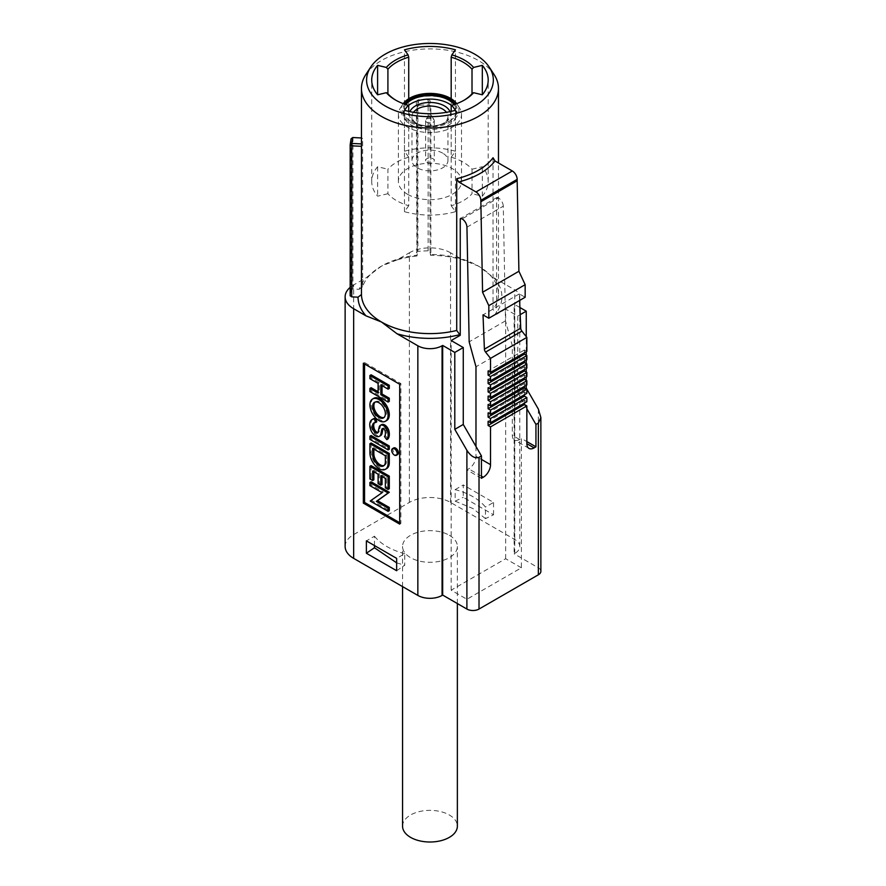 <?xml version="1.0" encoding="UTF-8"?>
<svg xmlns="http://www.w3.org/2000/svg" width="886" height="886" viewBox="0 0 886 886"><rect width="100%" height="100%" fill="white"/><g stroke="black" fill="none" stroke-linecap="round" stroke-linejoin="round"><path stroke-width="0.66" stroke-dasharray="4.43 3.32" d="M428.846 116.376A1.584 0.919 0 0 0 430.795 116.509A1.584 0.919 0 0 0 431.46 115.435A1.584 0.919 0 0 0 431.083 115.08A1.584 0.919 0 0 0 428.459 115.435A1.584 0.919 0 0 0 428.846 116.376M433.021 118.857A4.33 2.492 180 0 1 434.051 119.82A4.33 2.492 180 0 1 434.284 120.629A4.33 2.492 180 0 1 431.615 122.932A4.33 2.492 180 0 1 426.908 122.39A4.33 2.492 180 0 1 425.634 120.629A4.33 2.492 180 0 1 425.867 119.82A4.33 2.492 180 0 1 433.021 118.857M413.452 112.312A17.986 10.388 0 0 0 411.979 116.431A17.986 10.388 0 0 0 417.24 123.774L415.423 122.722A20.555 11.861 180 0 1 409.941 111.647M449.977 111.647A20.555 11.861 180 0 1 444.495 122.722A20.555 11.861 180 0 1 415.423 122.722L417.24 123.774A17.986 10.388 0 0 0 417.251 123.774A17.986 10.388 0 0 0 442.679 123.774A17.986 10.388 0 0 0 447.951 116.431A17.986 10.388 0 0 0 446.466 112.312M405.866 104.581A26.425 15.25 0 0 0 403.54 110.839A26.425 15.25 0 0 0 411.281 121.626L410.672 121.271A27.278 15.749 180 0 1 404.703 104.194M455.216 104.194A27.278 15.749 180 0 1 449.246 121.271A27.278 15.749 180 0 1 410.672 121.271L411.281 121.626A26.425 15.25 0 0 0 448.648 121.626A26.425 15.25 0 0 0 456.379 110.839A26.425 15.25 0 0 0 454.053 104.581M403.241 103.651A28.994 16.734 0 0 0 402.842 104.216A28.994 16.734 0 0 0 409.465 121.969A28.994 16.734 0 0 0 445.691 124.195A28.994 16.734 0 0 0 457.076 104.216A28.994 16.734 0 0 0 456.689 103.651M452.281 101.447A31.564 18.218 180 0 1 459.48 107.893A31.564 18.218 180 0 1 461.517 114.338A31.564 18.218 180 0 1 442.036 131.172A31.564 18.218 180 0 1 407.649 127.219A31.564 18.218 180 0 1 398.401 114.338A31.564 18.218 180 0 1 400.439 107.893A31.564 18.218 180 0 1 452.281 101.447M426.908 162.249A4.33 2.492 0 0 0 431.615 162.791A4.33 2.492 0 0 0 434.284 160.488A4.33 2.492 0 0 0 433.021 158.716A4.33 2.492 0 0 0 428.303 158.173A4.33 2.492 0 0 0 425.634 160.488A4.33 2.492 0 0 0 426.908 162.249M442.679 153.145A17.986 10.388 0 0 0 423.076 150.897A17.986 10.388 0 0 0 411.979 160.488A17.986 10.388 0 0 0 417.251 167.831A17.986 10.388 0 0 0 436.842 170.079A17.986 10.388 0 0 0 447.951 160.488A17.986 10.388 0 0 0 442.679 153.145M408.413 105.512A26.425 15.25 0 0 0 403.54 114.338A26.425 15.25 0 0 0 411.281 125.114A26.425 15.25 0 0 0 440.076 128.426A26.425 15.25 0 0 0 456.379 114.338A26.425 15.25 0 0 0 451.506 105.512M407.649 194.344A31.564 18.218 0 0 0 442.036 198.298A31.564 18.218 0 0 0 461.517 181.464A31.564 18.218 0 0 0 452.281 168.584A31.564 18.218 0 0 0 417.882 164.63A31.564 18.218 0 0 0 398.401 181.464A31.564 18.218 0 0 0 407.649 194.344M402.554 826.184A27.411 15.826 180 0 1 419.477 811.565A27.411 15.826 180 0 1 449.346 814.998A27.411 15.826 180 0 1 457.364 826.184M449.346 535.288A27.411 15.826 180 0 1 457.364 546.474A27.411 15.826 180 0 1 440.453 561.093A27.411 15.826 180 0 1 410.583 557.671A27.411 15.826 180 0 1 402.554 546.474A27.411 15.826 180 0 1 419.477 531.855A27.411 15.826 180 0 1 449.346 535.288M485.45 518.642L473.058 508.597L455.171 501.155L455.171 489.615A60.957 35.185 180 0 1 473.058 496.769A60.957 35.185 180 0 1 485.45 507.091L485.45 518.642L493.546 514.788L463.267 497.301L463.267 484.941L493.546 502.428L485.45 507.091M393.727 447.928A3.854 2.226 -120 0 0 393.14 451.018A3.854 2.226 -120 0 0 395.654 454.418A3.854 2.226 -120 0 0 397.581 454.607M385.122 430.984L386.329 430.286A8.915 5.15 60 0 1 385.676 435.912L388.002 438.913M383.051 428.614A15.571 8.993 60 0 1 383.084 428.536A2.448 1.418 60 0 1 383.505 427.982A2.448 1.418 60 0 1 384.723 428.104A2.448 1.418 60 0 1 386.329 430.286M381.578 424.649A6.302 3.633 -120 0 0 380.504 426.022L379.95 428.315A123.309 71.19 60 0 1 379.463 430.984A3.876 2.237 60 0 1 378.687 432.268A3.876 2.237 60 0 1 377.99 432.446M375.155 402.056A8.993 5.194 60 0 1 375.719 401.635A8.993 5.194 60 0 1 380.216 402.078A8.993 5.194 60 0 1 386.086 410.008A8.993 5.194 60 0 1 384.712 417.206A8.993 5.194 60 0 1 384.07 417.483M373.792 398.29A12.847 7.42 -120 0 0 371.821 408.59A12.847 7.42 -120 0 0 380.216 419.909A12.847 7.42 -120 0 0 386.639 420.54M365.874 74.479A68.51 39.56 180 0 1 478.407 60.492A68.51 39.56 180 0 1 494.056 74.479M396.064 100.351A47.102 27.189 0 0 0 396.651 100.694L395.444 99.996L396.651 100.694A47.102 27.189 0 0 0 408.734 105.744M493.037 157.741L493.037 309.48A68.51 39.56 0 0 0 498.475 294.041A68.51 39.56 0 0 0 478.407 266.077A68.51 39.56 0 0 0 430.851 254.492L430.851 106.242L429.123 104.847L428.292 99.321L418.048 99.841L418.89 105.368A68.51 39.56 180 0 1 429.123 104.847M408.734 111.381L408.734 205.74A47.102 27.189 0 0 1 396.651 200.69A47.102 27.189 0 0 1 387.913 193.713L387.913 169.204A47.102 27.189 0 0 1 408.734 157.187L408.734 98.734M521.4 567.804L505.662 558.712L451.162 590.176L466.9 599.268L521.4 567.804L521.4 438.437L526.849 441.582M345.13 546.474A29.116 16.812 180 0 1 353.658 534.59L409.376 502.428A29.116 16.812 180 0 1 450.553 502.428L514.744 539.485A17.133 9.89 180 0 1 519.761 546.474A17.133 9.89 180 0 1 514.744 553.473L514.135 553.816L514.135 304.186L514.744 303.832A17.133 9.89 0 0 0 519.761 296.843A17.133 9.89 0 0 0 514.744 289.844L514.744 539.485M538.356 409.077L538.356 567.804L514.135 553.816M538.356 567.804A8.561 4.939 180 0 1 540.87 571.304M430.851 254.492L430.552 255.312A71.943 41.531 180 0 1 462.902 259.919L478.407 266.077L493.923 277.827L514.744 289.844M371.134 465.637L371.134 478.23L373.859 479.802M382.032 476.48L382.032 475.084L386.573 477.698L386.573 487.145L389.297 488.718M373.859 471.762L373.859 470.366L379.308 473.512L379.308 482.948L382.032 484.52M371.134 435.535L371.134 438.681L389.297 449.169M371.134 374.811L371.134 377.957L379.308 382.674L379.308 392.432L378.1 391.734M382.032 385.643L382.032 384.247L389.297 388.445M371.134 387.714L371.134 390.859L389.297 401.347M399.686 522.707L400.893 523.404L400.893 383.549L364.556 362.573L364.556 363.969M373.294 418.845A11.208 6.468 -120 0 0 371.467 427.462A7.73 4.463 -120 0 0 375.332 434.173A7.73 4.463 -120 0 0 380.615 435.602M374.667 422.622A7.354 4.242 60 0 1 375.221 422.19A7.354 4.242 60 0 1 376.783 421.847M371.134 442.989L371.134 452.214A12.847 7.42 -120 0 0 376.738 465.139A12.847 7.42 -120 0 0 386.639 468.583M371.134 481.796L371.134 484.941L383.317 491.974L371.411 500.313L389.297 510.635M451.184 111.381L451.184 205.74A47.102 27.189 0 0 0 472.016 193.713L472.016 169.204A47.102 27.189 0 0 0 451.184 157.187L451.184 98.734M451.184 105.744A47.102 27.189 0 0 0 463.267 100.694A47.102 27.189 0 0 0 463.865 100.351M526.849 408.723L517.767 392.985L525.642 388.445M505.662 558.712L505.662 309.081L517.767 316.069L517.767 392.985M481.441 478.296L466.9 469.912L468.716 468.86A10.278 5.936 120 0 0 475.981 456.268L481.441 459.413M466.9 599.268L466.9 469.912M451.162 590.176L451.162 340.545M505.662 309.081L496.581 314.32L493.037 309.48M496.581 198.242L497.788 197.545A1.717 0.986 -120 0 0 496.935 197.456A1.717 0.986 -120 0 0 496.581 198.242L496.581 314.32M418.89 105.368L417.195 106.94L416.342 101.325L416.896 255.999A71.943 41.531 180 0 0 397.028 259.919L409.376 252.787L409.376 502.428M352.927 288.98L352.927 137.939L351.066 138.836L351.066 289.877L352.927 288.98L359.218 289.301A71.943 41.531 180 0 1 366.007 277.827L381.512 266.077A68.51 39.56 0 0 1 417.195 255.179L417.195 106.94M397.028 259.919L381.512 266.077A68.51 39.56 0 0 0 362.651 286.676L362.651 138.426L361.455 137.961M361.455 145.082L361.455 143.92A68.51 39.56 180 0 1 362.352 138.006M493.923 277.827A71.943 41.531 180 0 1 495.639 313.788M520.193 314.674L517.767 316.069M519.894 307.508L514.135 304.186M408.734 157.187L404.47 151.229A58.232 33.624 180 0 1 455.459 151.229L451.184 157.187M387.913 193.713L377.602 196.183A58.232 33.624 180 0 1 371.721 181.464A58.232 33.624 180 0 1 377.602 166.745L387.913 169.204M451.184 205.74L455.459 211.688A58.232 33.624 180 0 1 404.47 211.688L408.734 205.74M472.016 169.204L482.316 166.745A58.232 33.624 180 0 1 488.197 181.464A58.232 33.624 180 0 1 482.316 196.183L472.016 193.713M351.066 289.877L350.169 295.791M353.658 534.59L353.658 284.949L366.007 277.827M353.658 284.949A29.116 16.812 0 0 0 350.169 287.385M493.546 514.788L493.546 502.428M450.553 502.428L450.553 252.787L462.902 259.919M428.137 250.771L417.904 251.292L417.904 100.251L428.137 99.73L428.137 250.771L429.998 251.668L429.998 100.627L430.851 106.242M430.552 255.312L429.998 251.668M450.553 252.787A29.116 16.812 0 0 0 409.376 252.787M416.342 252.366L417.904 251.292M475.981 446.478L475.981 456.268M524.434 403.13L524.434 400.328L526.849 401.735M466.944 227.159L503.281 206.183L505.485 320.865L512.318 345.784L512.318 435.292A10.278 5.936 120 0 0 514.445 439.999A10.278 5.936 120 0 0 519.584 439.489L521.4 438.437M503.281 206.183A6.855 3.954 -120 0 0 498.43 197.921L462.104 218.897M497.788 197.545L498.43 197.921M519.617 300.465L519.34 293.908L525.154 297.264M524.434 352.783L524.434 349.981L526.849 351.388M524.434 361.167L524.434 358.376L526.849 359.771M524.434 369.562L524.434 366.771L526.849 368.166M524.434 377.957L524.434 375.155L526.849 376.561M524.434 386.34L524.434 383.549L526.849 384.945M524.434 394.735L524.434 391.944L526.849 393.34M519.34 293.908L483.014 314.884M512.318 345.784L475.981 366.771M505.485 320.865L469.159 341.841M526.251 385.299L526.251 380.404M526.251 376.904L526.251 372.009M526.251 368.51L526.251 363.614M526.251 360.126L526.251 355.231M526.251 351.731L526.251 336.625M455.459 151.229L455.459 49.837M404.47 151.229L404.47 49.837M377.602 166.745L377.602 196.183M404.47 211.688L404.47 110.296M455.459 211.688L455.459 110.296M482.316 196.183L482.316 166.745M374.468 545.554L374.468 536.207L366.372 540.881M396.651 570.728L404.747 565.235L404.747 553.695L396.651 558.368M455.171 489.615L463.267 484.941M455.171 501.155L463.267 497.301M396.651 562.854L404.747 565.235M364.556 362.573L363.349 363.271M400.893 383.549L399.686 384.247M400.893 523.404L399.686 524.102M369.916 378.654L371.134 377.957M378.1 383.372L379.308 382.674M378.1 393.129L379.308 392.432M369.916 391.557L371.134 390.859M380.825 384.945L382.032 384.247M384.469 436.61L385.676 435.912M378.244 431.681L379.463 430.984M370.259 428.159L371.467 427.462M369.916 439.378L371.134 438.681M384.07 465.527A8.993 5.194 -120 0 0 384.712 465.25A8.993 5.194 -120 0 0 386.573 461.13L386.573 455.05L373.859 447.707L373.859 449.102M385.366 455.747L386.573 455.05M372.652 448.405L373.859 447.707M369.916 478.927L371.134 478.23M372.652 471.064L373.859 470.366M378.1 474.209L379.308 473.512M378.1 483.645L379.308 482.948M380.825 475.782L382.032 475.084M385.366 478.407L386.573 477.698M385.366 487.843L386.573 487.145M369.916 485.639L371.134 484.941M382.11 492.671L383.317 491.974M370.204 501.011L371.411 500.313M359.218 289.301L362.651 286.676M417.195 255.179L416.896 255.999M524.434 349.981L488.097 370.957M524.434 358.376L488.097 379.352M524.434 366.771L488.097 387.747M524.434 375.155L488.097 396.131M524.434 383.549L488.097 404.525M524.434 391.944L488.097 412.92M524.434 400.328L488.097 421.304M352.772 137.529L362.651 138.426M429.998 100.627L428.292 99.321L429.998 100.627M418.048 99.841L416.342 101.325L418.048 99.841M404.747 553.695A60.957 35.185 180 0 1 374.468 536.207M379.297 426.72L380.504 426.022M514.744 553.473L514.744 303.832M519.584 439.489L512.318 435.292M481.441 476.203L468.716 468.86M378.732 429.012L379.95 428.315M369.916 452.912L371.134 452.214M385.366 461.827L386.573 461.13M431.46 115.435L434.051 119.82M457.076 104.216L459.48 107.893M434.284 120.629L434.284 160.488M411.979 160.488L411.979 116.431M403.54 114.338L403.54 110.839M461.517 114.338L461.517 181.464M457.364 603.554L457.364 546.474M374.512 402.333L375.719 401.635M498.475 294.041L498.475 162.98M496.935 197.456L460.598 218.443M528.986 448.394L514.445 439.999M371.721 181.464L371.721 80.072M488.197 181.464L488.197 80.072M519.761 546.474L519.761 304.108M519.761 300.376L519.761 296.843M463.267 100.694L464.485 99.996M383.505 417.904L384.712 417.206M377.48 432.966L378.687 432.268M374.014 422.888L375.221 422.19M382.287 428.68L383.505 427.982M383.505 465.947L384.712 465.25M402.554 586.598L402.554 546.474M398.401 114.338L398.401 181.464M456.379 114.338L456.379 110.839M447.951 160.488L447.951 116.431M425.634 120.629L425.634 160.488M402.842 104.216L400.439 107.893M448.648 121.626L449.246 121.271M442.679 123.774L444.495 122.722M428.459 115.435L425.867 119.82"/><path stroke-width="1.33" d="M409.941 111.647A20.555 11.861 180 0 1 424.316 102.92A20.555 11.861 180 0 1 444.495 105.943A20.555 11.861 180 0 1 449.977 111.647M446.466 112.312A17.986 10.388 0 0 0 442.679 109.089A17.986 10.388 0 0 0 413.452 112.312M404.703 104.194A27.278 15.749 180 0 1 449.246 98.999A27.278 15.749 180 0 1 455.216 104.194M454.053 104.581A26.425 15.25 0 0 0 448.648 100.052A26.425 15.25 0 0 0 405.866 104.581M456.689 103.651A28.994 16.734 0 0 0 450.465 98.302A28.994 16.734 0 0 0 403.241 103.651M451.506 105.512A26.425 15.25 0 0 0 448.648 103.551A26.425 15.25 0 0 0 408.413 105.512M457.364 603.554L457.364 826.184A27.411 15.826 180 0 1 440.453 840.803A27.411 15.826 180 0 1 410.583 837.37A27.411 15.826 180 0 1 402.554 826.184L402.554 586.598M394.447 455.116A3.854 2.226 -120 0 0 396.374 455.304A3.854 2.226 -120 0 0 396.961 452.214A3.854 2.226 -120 0 0 394.447 448.825A3.854 2.226 -120 0 0 392.52 448.637A3.854 2.226 -120 0 0 391.933 451.716A3.854 2.226 -120 0 0 394.447 455.116M396.374 455.304L397.581 454.607A3.854 2.226 -120 0 0 398.179 451.517A3.854 2.226 -120 0 0 395.654 448.128A3.854 2.226 -120 0 0 393.727 447.928L392.52 448.637M372.862 428.724A7.354 4.242 60 0 1 374.014 422.888A7.354 4.242 60 0 1 375.575 422.544L374.468 419.034A11.208 6.468 -120 0 0 372.087 419.554A11.208 6.468 -120 0 0 370.259 428.159A7.73 4.463 -120 0 0 374.113 434.882A7.73 4.463 -120 0 0 379.407 436.3A7.73 4.463 -120 0 0 380.925 433.819A127.163 73.416 -120 0 0 381.423 431.083A15.571 8.993 60 0 1 381.866 429.234A2.448 1.418 60 0 1 382.287 428.68A2.448 1.418 60 0 1 383.516 428.802A2.448 1.418 60 0 1 385.122 430.984A8.915 5.15 60 0 1 384.469 436.61L386.783 439.611L388.002 438.913A12.769 7.376 -120 0 0 388.899 430.729A6.302 3.633 -120 0 0 384.723 424.959A6.302 3.633 -120 0 0 381.578 424.649L380.36 425.346A6.302 3.633 -120 0 0 379.297 426.72L378.732 429.012A123.309 71.19 60 0 1 378.244 431.681A3.876 2.237 60 0 1 377.48 432.966A3.876 2.237 60 0 1 374.767 432.191A3.876 2.237 60 0 1 372.862 428.724L374.08 428.027A7.354 4.242 60 0 1 374.667 422.622M386.783 439.611A12.769 7.376 -120 0 0 387.691 431.427A6.302 3.633 -120 0 0 383.516 425.657A6.302 3.633 -120 0 0 380.36 425.346M384.07 417.483A8.993 5.194 60 0 1 380.216 416.763A8.993 5.194 60 0 1 374.523 409.387A8.993 5.194 60 0 1 375.155 402.056M379.009 402.776A8.993 5.194 -120 0 0 374.512 402.333A8.993 5.194 -120 0 0 373.128 409.542A8.993 5.194 -120 0 0 379.009 417.461A8.993 5.194 -120 0 0 383.505 417.904A8.993 5.194 -120 0 0 384.878 410.705A8.993 5.194 -120 0 0 379.009 402.776M379.009 420.606A12.847 7.42 -120 0 0 385.432 421.249A12.847 7.42 -120 0 0 387.392 410.949A12.847 7.42 -120 0 0 379.009 399.63A12.847 7.42 -120 0 0 372.585 398.999A12.847 7.42 -120 0 0 370.614 409.288A12.847 7.42 -120 0 0 379.009 420.606M385.432 421.249L386.639 420.54A12.847 7.42 -120 0 0 388.611 410.251A12.847 7.42 -120 0 0 380.216 398.933A12.847 7.42 -120 0 0 373.792 398.29L372.585 398.999M385.144 105.943A63.371 36.592 0 0 0 464.342 110.805A63.371 36.592 0 0 0 489.249 67.137A63.371 36.592 0 0 0 474.774 54.201A63.371 36.592 0 0 0 370.68 67.137A63.371 36.592 0 0 0 385.144 105.943M489.249 67.137L494.056 74.479A68.51 39.56 180 0 1 498.475 88.456A68.51 39.56 180 0 1 456.179 125.004A68.51 39.56 180 0 1 381.512 116.431A68.51 39.56 180 0 1 361.455 88.456A68.51 39.56 180 0 1 365.874 74.479L370.68 67.137M408.734 111.381L408.734 105.744L408.081 105.268A48.819 28.186 180 0 1 395.444 99.996L395.444 99.996A48.819 28.186 180 0 1 386.329 92.698L387.913 93.717A47.102 27.189 0 0 0 396.064 100.351M466.9 609.059L466.9 450.332C470.942 456.434 474.974 458.76 479.016 457.32L479.016 609.059A8.561 4.939 180 0 1 466.9 609.059L442.679 595.071L442.07 595.425A17.133 9.89 180 0 1 417.849 595.425L417.849 345.784L397.028 333.767L381.512 322.017L366.007 315.859A71.943 41.531 180 0 1 358.022 297.175L361.455 294.551A68.51 39.56 0 0 0 381.512 322.017A68.51 39.56 0 0 0 456.711 330.467L460.244 335.296L451.162 340.545L463.267 347.534L454.795 352.429L454.795 429.345L463.267 424.46L463.267 347.534M512.318 170.976A6.855 3.954 60 0 1 517.169 179.36L480.832 200.347A6.855 3.954 -120 0 0 475.981 191.952L512.318 170.976L494.997 160.975A71.079 41.044 180 0 1 458.66 181.951L456.711 178.717L456.711 330.467M456.711 178.717A68.51 39.56 0 0 0 493.037 157.741L494.997 160.975M479.016 609.059L538.356 574.793L538.356 423.054L540.87 417.516L538.356 409.077L526.849 389.142L526.849 393.34L490.523 414.316L490.523 410.118L526.849 389.142L524.434 387.747L524.434 386.34M417.849 595.425L353.658 558.368A29.116 16.812 180 0 1 345.13 546.474L345.13 296.843A29.116 16.812 0 0 0 353.658 308.727L353.658 558.368M540.87 417.516L540.87 571.304A8.561 4.939 180 0 1 538.356 574.793M481.441 459.413L490.523 464.663L490.523 426.908L526.849 405.921L526.849 443.687L534.125 447.884A10.278 5.936 -60 0 1 528.986 448.394A10.278 5.936 -60 0 1 526.849 443.687M490.523 464.663A10.278 5.936 -60 0 1 483.258 477.244L481.441 478.296L481.441 455.925L479.016 457.32M526.849 441.582L535.941 446.832L535.941 424.46L538.356 423.054M535.941 446.832L534.125 447.884M526.849 401.735L490.523 422.711L490.523 418.513L526.849 397.537L526.849 401.735M526.849 384.945L490.523 405.921L490.523 401.735L526.849 380.747L526.849 384.945M526.849 376.561L490.523 397.537L490.523 393.34L526.849 372.364L526.849 376.561M526.849 368.166L490.523 389.142L490.523 384.945L526.849 363.969L526.849 368.166M526.849 359.771L490.523 380.747L490.523 376.561L526.849 355.574L526.849 359.771M372.652 480.5L372.652 471.064L378.1 474.209L378.1 483.645L380.825 485.218L380.825 475.782L385.366 478.407L385.366 487.843L388.09 489.415L389.297 488.718L389.297 476.125L371.134 465.637L369.916 466.335L369.916 478.927L372.652 480.5L373.859 479.802L373.859 471.762M380.825 485.218L382.032 484.52L382.032 476.48M389.297 446.023L371.134 435.535L369.916 436.233L369.916 439.378L388.09 449.878L389.297 449.169L389.297 446.023L388.09 446.721L369.916 436.233M369.916 388.411L369.916 391.557L388.09 402.045L388.09 398.899L380.825 394.702L380.825 384.945L388.09 389.142L389.297 388.445L389.297 385.299L371.134 374.811L369.916 375.509L369.916 378.654L378.1 383.372L378.1 393.129L369.916 388.411L371.134 387.714L378.1 391.734M388.09 402.045L389.297 401.347L389.297 398.202L382.032 394.004L382.032 385.643M364.556 363.969L364.556 502.428L399.686 522.707M379.407 436.3L380.615 435.602A7.73 4.463 -120 0 0 382.132 433.11A127.163 73.416 -120 0 0 382.63 430.386A15.571 8.993 60 0 1 383.051 428.614M375.575 422.544L376.783 421.847L375.675 418.336A11.208 6.468 -120 0 0 373.294 418.845L372.087 419.554M377.99 432.446A3.876 2.237 60 0 1 374.08 428.027M385.432 469.281L386.639 468.583A12.847 7.42 -120 0 0 389.297 462.702L389.297 453.477L371.134 442.989L369.916 443.687L369.916 452.912A12.847 7.42 -120 0 0 375.531 465.848A12.847 7.42 -120 0 0 385.432 469.281A12.847 7.42 -120 0 0 388.09 463.4L388.09 454.175L369.916 443.687M389.297 492.284L371.134 481.796L369.916 482.493L369.916 485.639L382.11 492.671L370.204 501.011L388.09 511.333L389.297 510.635L389.297 507.49L377.547 500.712L389.297 492.284L388.09 492.981L369.916 482.493M366.372 553.241L396.651 570.728L396.651 558.368L366.372 540.881L366.372 553.241L374.468 547.758L374.468 545.554M363.349 363.271L363.349 503.126L399.686 524.102L399.686 384.247L363.349 363.271M366.007 315.859L353.658 308.727M463.865 100.351A47.102 27.189 0 0 0 472.016 93.717L472.016 69.219A47.102 27.189 0 0 0 451.184 57.191L451.184 98.734M451.184 111.381L451.184 105.744L451.849 105.268A48.819 28.186 180 0 0 464.485 99.996A48.819 28.186 180 0 0 473.6 92.698L482.316 94.791A58.232 33.624 0 0 0 488.197 80.072A58.232 33.624 0 0 0 482.316 65.354L473.6 67.436L472.016 69.219M408.734 98.734L408.734 57.191A47.102 27.189 0 0 0 387.913 69.219L387.913 93.717M535.941 424.46L526.849 408.723M463.267 424.46L481.441 455.925M460.244 219.219A1.717 0.986 60 0 1 460.598 218.443A1.717 0.986 60 0 1 461.451 218.521L460.244 219.219L460.244 335.296M442.679 595.071L442.679 345.44L442.07 345.784L442.07 595.425M361.455 88.456L361.455 146.312L351.731 145.825L351.731 296.854L358.022 297.175M361.455 294.551L361.455 146.312M526.251 336.625L526.251 311.174L520.193 314.674M526.251 311.174L519.894 307.508M459.313 334.764A71.943 41.531 180 0 1 397.028 333.767M417.849 345.784A17.133 9.89 0 0 0 442.07 345.784M442.679 345.44L454.795 352.429M387.913 69.219L386.329 67.436L377.602 65.354A58.232 33.624 0 0 0 371.721 80.072A58.232 33.624 0 0 0 377.602 94.791L386.329 92.698M386.329 67.436A48.819 28.186 180 0 1 408.081 54.877L408.734 57.191M451.184 57.191L451.849 54.877L455.459 49.837A58.232 33.624 0 0 0 404.47 49.837L408.081 54.877M451.849 54.877A48.819 28.186 180 0 1 473.6 67.436M408.081 105.268L404.47 110.296A58.232 33.624 0 0 0 455.459 110.296L451.849 105.268M351.731 296.854L350.169 295.791L350.169 144.75L351.066 138.836L352.772 137.529L351.875 143.432L361.455 143.92M350.169 287.385A29.116 16.812 0 0 0 345.13 296.843M490.523 422.711L488.097 421.304L488.097 425.501L490.523 426.908M490.523 414.316L488.097 412.92L488.097 417.118L490.523 418.513M490.523 405.921L488.097 404.525L488.097 408.723L490.523 410.118M490.523 397.537L488.097 396.131L488.097 400.328L490.523 401.735M490.523 389.142L488.097 387.747L488.097 391.944L490.523 393.34M490.523 380.747L488.097 379.352L488.097 383.549L490.523 384.945M490.523 372.364L490.523 358.376L485.572 352.096A3.422 1.982 60 0 1 484.398 349.15L520.735 328.174A3.422 1.982 -120 0 0 521.909 331.12L526.849 337.4L526.849 351.388L490.523 372.364L488.097 370.957L488.097 375.155L490.523 376.561M484.398 349.15L483.014 314.884L488.828 318.24L488.828 305.648L482.571 292.258L480.832 200.347M458.66 181.951L475.981 191.952M461.451 218.521L462.104 218.897A6.855 3.954 60 0 1 466.944 227.159L469.159 341.841L475.981 366.771L475.981 446.478M488.097 425.501L524.434 404.525L524.434 403.13M524.434 404.525L526.849 405.921M517.169 179.36L517.169 180.766L480.832 201.742M488.828 318.24L525.154 297.264L525.154 284.672L518.908 271.271L517.169 180.766M520.735 328.174L519.617 300.465M488.097 375.155L524.434 354.178L524.434 352.783M524.434 354.178L526.849 355.574M488.097 383.549L524.434 362.573L524.434 361.167M524.434 362.573L526.849 363.969M488.097 391.944L524.434 370.957L524.434 369.562M524.434 370.957L526.849 372.364M488.097 400.328L524.434 379.352L524.434 377.957M524.434 379.352L526.849 380.747M488.097 417.118L524.434 396.131L524.434 394.735M524.434 396.131L526.849 397.537M518.908 271.271L482.571 292.258M525.154 284.672L488.828 305.648M526.849 337.4L490.523 358.376M525.642 388.445L526.251 388.09L526.849 389.142M526.251 388.09L526.251 385.299M526.251 380.404L526.251 376.904M526.251 372.009L526.251 368.51M526.251 363.614L526.251 360.126M526.251 355.231L526.251 351.731M466.9 450.332L454.795 429.345M377.602 94.791L377.602 65.354M472.016 93.717L473.6 92.698M482.316 94.791L482.316 65.354M374.468 547.758L396.651 562.854M364.556 502.428L363.349 503.126M388.09 398.899L389.297 398.202M380.825 394.702L382.032 394.004M388.09 389.142L388.09 385.997L389.297 385.299M388.09 385.997L369.916 375.509M387.691 431.427L388.899 430.729M374.468 419.034L375.675 418.336M380.925 433.819L382.132 433.11M381.423 431.083L382.63 430.386M388.09 449.878L388.09 446.721M385.366 461.827L385.366 455.747L372.652 448.405L372.652 454.485A8.993 5.194 -120 0 0 376.572 463.533A8.993 5.194 -120 0 0 383.505 465.947A8.993 5.194 -120 0 0 385.366 461.827M388.09 454.175L389.297 453.477M373.859 449.102L373.859 453.787A8.993 5.194 -120 0 0 377.392 462.403A8.993 5.194 -120 0 0 384.07 465.527M388.09 489.415L388.09 476.834L389.297 476.125M388.09 476.834L369.916 466.335M388.09 511.333L388.09 508.187L389.297 507.49M388.09 508.187L376.34 501.41L377.547 500.712M376.34 501.41L388.09 492.981M488.097 408.723L524.434 387.747M361.455 137.961L352.772 137.529M351.731 145.825L351.875 143.432L350.169 144.75L351.731 145.825M521.909 331.12L485.572 352.096M483.258 477.244L481.441 476.203M381.866 429.234L382.974 428.591M388.09 463.4L389.297 462.702M372.652 454.485L373.859 453.787M498.475 162.98L498.475 88.456M519.761 304.108L519.761 300.376"/></g></svg>
